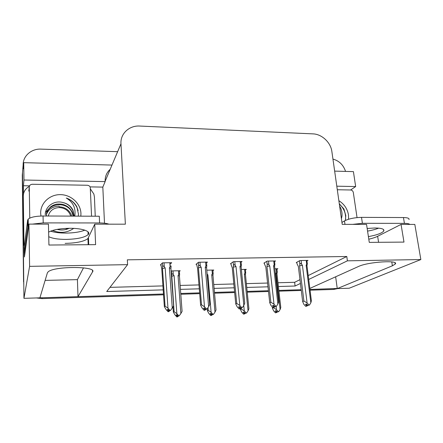 <?xml version="1.0" encoding="UTF-8"?>
<svg xmlns="http://www.w3.org/2000/svg" width="443" height="443" viewBox="0 0 443 443"><rect width="100%" height="100%" fill="white"/><g stroke="black" fill="none" stroke-linecap="round" stroke-linejoin="round"><path stroke-width="0.66" d="M308.705 279.467L347.406 260.827L420.85 259.554L349.228 288.221L337.256 288.598L392.387 265.8L395.178 264.111C399.747 259.814 367.84 261.857 358.509 266.487L309.829 288.432M163.533 294.789L41.935 298.61L42.207 297.762L163.478 293.997L78.001 296.649L77.414 279.627L45.125 280.391M78.001 296.649L92.548 271.891C97.56 266.226 54.461 265.944 48.193 271.797L47.395 272.81L39.909 297.834L23.944 298.333L22.515 172.449M335.644 276.797L337.256 288.598M301.207 289.716L278.846 290.409L301.207 289.716M268.425 290.735L247.144 291.394L268.425 290.735M234.58 291.787L214.456 292.413L234.58 291.787M199.616 292.873L180.738 293.46L199.616 292.873M90.062 186.891L102.82 187.107L104.498 223.233M23.551 193.713L23.44 185.739L29.559 185.844M420.85 259.554L414.825 224.418L401.048 224.407L403.983 242.094L369.279 242.382L366.544 224.379L342.223 224.357L331.873 151.539C330.749 142.447 321.828 134.096 312.974 133.875L139.7 126.05C129.245 125.358 120.214 133.72 120.972 143.776L125.375 224.186L94.741 224.164L95.61 244.647L48.929 245.034L48.437 224.125L28.928 224.108L24.431 256.968L24.371 252.881M24.282 246.397L24.265 245.212M111.979 165.067L23.723 162.67L23.972 180.013L105.146 181.613L102.82 187.107M23.972 180.013L23.44 185.739M336.796 186.182L355.657 186.558L350.612 189.986M110.191 169.304C106.691 172.488 105.002 176.48 105.129 181.287L105.146 181.613M355.657 186.558L353.42 171.624L334.653 171.114M109.532 170.871L108.668 170.848M332.942 159.081C339.233 160.853 343.436 164.968 345.551 171.413M23.723 162.67L23.202 168.75L23.152 164.896C22.837 156.063 31.381 148.61 40.906 149.119L117.639 151.672M28.928 224.108L29.598 266.354L23.944 298.333M278.403 286.51L295.082 286.023L300.437 283.442M29.598 266.354L127.595 264.648L106.73 291.522L163.201 289.872M180.434 289.368L199.284 288.819M214.102 288.387L234.197 287.8M246.745 287.435L267.993 286.815M94.741 224.164L87.941 238.539C84.203 241.474 76.6 243.091 65.132 243.384M401.048 224.407L377.646 236.291C375.481 237.37 372.535 238.34 368.797 239.203M308.212 275.579L346.791 256.491L127.329 259.831L127.595 264.648M346.791 256.491L347.406 260.827M277.977 282.756L294.639 282.302L299.977 279.66M294.639 282.302L295.082 286.023M109.964 287.357L162.93 285.907M180.14 285.436L198.962 284.921M213.759 284.517L233.826 283.963M246.358 283.62L267.583 283.044M206.538 262.826L207.451 262.095L198.525 262.25L195.983 264.377L196.554 264.366M241.092 262.178L242.05 261.514L233.411 261.658L230.465 263.762L231.058 263.751M274.549 261.558L275.552 260.949L267.184 261.093L263.867 263.17L264.477 263.159M306.971 260.971L308.007 260.401L299.905 260.539L296.234 262.594L296.854 262.583M169.935 264.399L171.696 262.699L162.47 262.854L160.355 265.014L160.909 265.003M212.906 270.684L213.77 270.042L206.803 270.186M245.405 269.959L246.319 269.372L241.374 269.471M276.941 269.266L277.888 268.718L274.848 268.785M179.382 271.448L180.201 270.734L171.546 270.911L171.114 271.31M77.414 279.627L83.494 267.832M23.75 284.129L22.283 175.229L23.152 164.896M42.207 297.762L39.948 297.696M337.239 288.471L309.956 289.445M337.721 288.581L333.601 289.44L310.05 290.182M301.295 290.458L278.929 291.162M268.508 291.488L247.222 292.159M234.652 292.552L214.528 293.183M199.682 293.648L180.799 294.246M41.935 298.61L36.376 297.945M23.557 281.853L22.283 175.229M174.093 311.684L176.862 313.672L178.767 315.748L179.282 315.726L178.125 316.152L176.768 314.674L176.137 315.084L177.493 316.551L176.857 316.95L174.968 314.895L173.379 312.16L174.093 311.684L171.712 274.721C171.928 273.586 172.449 273.547 173.268 274.605L172.997 270.883M177.493 316.551L176.857 316.95M172.997 306.872L173.379 312.16M180.871 313.511L182.084 311.368L179.437 276.05L179.614 274.499C179.636 273.42 179.337 273.414 178.706 274.483L178.047 275.601L180.871 313.511L179.282 315.726M176.862 313.672L174.093 275.69L173.268 274.605M177.82 315.815L178.003 316.529L177.228 316.795M178.767 315.748L178.125 316.152M171.546 276.233L174.093 275.69M179.437 276.05L178.047 275.601M178.003 316.529L178.28 316.147M177.549 315.521L177.621 316.546M177.239 316.933L177.87 316.535M168.478 311.717L169.254 311.268L168.467 311.551M169.065 310.532L169.115 311.274M169.353 310.848L170.549 310.377L169.353 310.848L167.914 309.28L167.277 309.729L168.849 311.285L168.074 311.734L166.07 309.552L164.342 306.628L165.062 306.096L162.487 268.53L165.173 267.932L164.298 266.78L164.026 262.826M168.711 311.291L168.074 311.734M168.849 311.285L168.777 310.216M169.254 311.268L169.569 310.836M169.819 262.732L170.101 266.669C170.788 265.529 171.114 265.556 171.081 266.758L170.904 268.364L169.392 267.849L172.255 308.029L173.59 305.781L170.904 268.364M170.101 266.669L169.392 267.849M172.255 308.029L170.549 310.377M162.487 268.53L162.659 266.863C162.902 265.7 163.45 265.673 164.298 266.78M165.062 306.096L167.975 308.19L165.173 267.932M170.001 310.393L167.975 308.19M160.875 264.482L161.789 269.217L164.342 306.628M208.265 310.338L211.106 312.293L212.989 314.336L213.487 314.314L212.236 314.735L210.896 313.284L210.154 313.688L211.488 315.134L210.746 315.532L208.886 313.511L207.424 310.814L208.265 310.338L208.027 307.531M211.488 315.134L210.746 315.532M207.241 308.649L207.424 310.814M214.993 312.138L216.012 310.034L212.945 275.28L213.166 273.636C213.183 272.683 212.906 272.716 212.341 273.73L211.721 274.832L214.993 312.138L213.487 314.314M211.106 312.293L207.883 274.92L207.13 273.935M211.782 314.242L211.981 315.117L211.101 315.405M212.989 314.336L212.236 314.735M207.219 275.009L207.883 274.92M212.945 275.28L211.721 274.832M211.981 315.117L212.247 314.735M211.51 313.954L211.616 315.128M211.112 315.516L211.854 315.123M241.391 309.037L244.292 310.953L246.147 312.963L246.629 312.946L245.289 313.367L243.971 311.938L243.124 312.343L244.436 313.766L243.595 314.159L241.762 312.171L240.427 309.507L241.391 309.037L241.291 308.051M244.436 313.766L243.595 314.159M240.339 308.577L240.427 309.507M248.063 310.803L248.9 308.738L245.439 274.533L245.693 272.805C245.704 271.98 245.461 272.046 244.951 273.004L244.364 274.084L248.063 310.803L246.629 312.946M244.292 310.953L243.75 305.448M244.691 312.719L244.918 313.744L243.938 314.048M246.147 312.963L245.289 313.367M245.439 274.533L244.364 274.084M244.918 313.744L245.223 313.29M244.431 312.431L244.558 313.76M243.949 314.142L244.796 313.749M273.503 307.769L276.465 309.657L278.293 311.639L278.758 311.617L277.335 312.038L276.039 310.632L275.097 311.03L276.388 312.431L275.446 312.824L273.641 310.87L272.428 308.245L273.481 307.58M276.388 312.431L275.446 312.824M272.284 306.899L272.428 308.245M280.12 309.513L280.784 307.486L276.958 273.807L277.252 272.013C277.263 271.293 277.036 271.387 276.582 272.301L276.028 273.364L280.12 309.513L278.758 311.617M276.465 309.657L276.105 306.423M276.604 311.241L276.853 312.415L275.784 312.73M278.293 311.639L277.335 312.038M276.958 273.807L276.028 273.364M276.853 312.415L277.196 311.883M276.343 310.958L276.51 312.426M275.795 312.813L276.737 312.42M204.577 310.299L205.474 309.856L204.566 310.172M205.264 308.937L205.342 309.862M205.718 309.43L207.025 308.965L205.718 309.43L204.301 307.891L203.536 308.339L205.081 309.873L204.184 310.316L202.213 308.173L200.64 305.288L201.504 304.762L198.447 267.832L201.177 267.24L200.314 266.11L199.992 262.223M204.948 309.878L204.184 310.316M205.081 309.873L204.982 308.633M205.474 309.856L205.774 309.43M205.596 262.129L205.929 266.005C206.543 264.914 206.837 264.903 206.809 265.977L206.588 267.672L205.259 267.162L208.636 306.661L209.755 304.457L206.588 267.672M205.929 266.005L205.259 267.162M208.636 306.661L207.025 308.965M198.447 267.832L198.652 266.243C198.901 265.047 199.455 265.003 200.314 266.11M201.504 304.762L204.494 306.816L201.177 267.24M206.493 308.987L204.494 306.816M196.515 263.928L197.611 268.513L200.64 305.288M239.502 308.932L240.516 308.489L239.491 308.821M240.278 307.398L240.383 308.494M240.892 308.062L242.299 307.597L240.892 308.062L239.497 306.55L238.611 306.999L240.134 308.5L239.126 308.943L237.182 306.833L235.754 303.998L236.756 303.466L233.245 267.157L236.019 266.57L235.167 265.457L234.796 261.636M240.006 308.505L239.126 308.943M240.134 308.5L239.995 307.093M240.516 308.489L240.837 308.007M240.217 261.547L240.599 265.357C241.147 264.327 241.413 264.277 241.391 265.207L241.13 267.002L239.968 266.498L243.827 305.338L244.735 303.178L241.13 267.002M240.599 265.357L239.968 266.498M243.827 305.338L242.299 307.597M233.245 267.157L233.483 265.59C233.754 264.416 234.314 264.371 235.167 265.457M236.756 303.466L239.818 305.487L236.019 266.57M241.784 307.619L239.818 305.487M231.019 263.369L231.168 264.925L232.276 267.827L235.754 303.998M273.309 307.603L274.427 307.16L273.303 307.508M274.162 305.908L274.3 307.165M274.931 306.739L276.432 306.279L274.931 306.739L273.553 305.249L272.567 305.698L274.062 307.176L272.943 307.619L271.033 305.543L269.737 302.741L270.867 302.22L266.941 266.498L269.748 265.927L268.907 264.831L268.491 261.071M273.935 307.182L272.943 307.619M274.062 307.176L273.885 305.609M274.427 307.16L274.793 306.595M273.741 260.982L274.167 264.731C274.654 263.762 274.893 263.674 274.876 264.471L274.571 266.354L273.575 265.85L277.877 304.053L278.592 301.938L274.571 266.354M274.167 264.731L273.575 265.85M277.877 304.053L276.432 306.279M266.941 266.498L267.207 264.958C267.494 263.801 268.065 263.762 268.907 264.831M270.867 302.22L274.001 304.203L269.748 265.927M275.934 306.301L274.001 304.203M264.438 262.81L264.598 264.31L265.844 267.162L269.737 302.741M306.052 306.318L307.27 305.88L306.047 306.24M306.971 304.463L307.149 305.886M307.891 305.46L309.474 305L307.891 305.46L306.534 303.992L305.443 304.435L306.91 305.891L305.698 306.329L303.815 304.291L302.652 301.528L303.898 301.007L299.579 265.866L302.419 265.296L301.589 264.222L301.129 260.517M306.789 305.897L305.698 306.329M306.91 305.891L306.7 304.169M307.27 305.88L307.675 305.227M306.218 260.434L306.683 264.122C307.121 263.208 307.331 263.092 307.32 263.773L306.993 265.656M306.683 264.122L306.13 265.224L306.971 265.722L311.379 300.736L310.848 302.813L309.474 305M306.13 265.224L310.848 302.813M299.579 265.866L299.872 264.349C300.182 263.208 300.753 263.17 301.589 264.222M303.898 301.007L307.093 302.957L302.419 265.296M308.993 305.022L307.093 302.957M296.816 262.267L296.993 263.718L298.366 266.52L302.652 301.528M378.649 228.139C375.664 229.347 371.965 230.338 367.568 231.108M368.404 236.612C376.777 235.089 381.888 233.228 383.749 231.024C384.596 229.109 381.661 228.09 374.944 227.984L367.169 228.477M408.983 219.601C409.504 218.316 407.66 217.635 403.451 217.546L361.51 217.363C354.422 217.568 348.752 218.753 344.488 220.913L341.946 222.441M409.858 224.413C409.144 223.737 407.333 223.388 404.426 223.366L362.402 223.311L352.656 224.368M84.84 230.161C80.1 232.021 73.776 233.001 65.869 233.096C59.583 233.084 54.506 232.437 50.624 231.146M48.736 236.689C52.407 238.484 58.188 239.386 66.062 239.403C77.115 239.137 84.463 237.559 88.102 234.679C91.518 231.534 82.586 228.206 69.9 228.295C60.137 228.455 53.044 229.734 48.625 232.126M109.011 224.175C106.663 223.394 103.524 222.99 99.597 222.962L99.304 216.234L43.06 215.99C35.65 216.106 30.7 217.153 28.202 219.13L27.649 220.116L24.221 246.884L24.304 252.881L24.991 252.875M99.597 222.962L43.209 222.89L32.372 224.114M28.717 225.642L27.754 226.932L24.304 252.881M24.437 245.2L23.761 245.245L23.302 196.116C23.413 191.819 25.428 188.58 29.349 186.398M90.438 188.978L93.866 194.051L94.425 197.024L95.245 216.217M23.761 245.245L23.955 243.689L24.636 243.644M23.302 196.116L23.955 243.689M338.862 200.707C344.183 204.046 347.395 208.786 348.48 214.938L348.575 219.241M345.39 220.431L345.795 215.508L343.923 209.007L339.294 203.763M339.631 206.122C341.536 209.262 342.312 212.662 341.952 216.322L341.415 218.698M341.348 218.222L340.855 214.733M337.3 189.748L350.629 189.986C352.063 190.163 352.96 190.999 353.32 192.5L357.047 217.602M345.462 220.143C346.238 213.963 344.194 208.598 339.332 204.035M40.955 216.023L40.678 213.249C40.402 203.049 49.771 194.405 60.447 194.638C71.124 194.726 80.643 203.481 80.947 213.471L80.842 216.156M73.71 228.383C67.258 232.83 60.22 233.522 52.595 230.46M57.125 229.385C61.344 230.443 65.376 230.083 69.219 228.3M78.311 216.145L78.466 214.119L76.844 206.754C74.496 202.578 70.974 199.666 66.278 198.027C72.835 201.997 75.714 207.667 74.917 215.043L74.684 216.129M74.247 216.123L72.962 210.126C70.863 206.111 67.502 203.581 62.889 202.534C54.367 199.959 45.197 206.438 45.23 214.672M74.086 216.123L72.846 210.475C70.714 206.277 67.391 203.63 62.889 202.534M65.481 229.579L67.773 228.328M73.145 216.123L72.098 212.74C67.009 200.286 46.089 203.16 46.216 216.007M73.416 216.123L72.287 212.18C71.024 209.744 69.329 207.795 67.192 206.338C63.781 204.444 62.463 203.869 56.931 204.101C54.334 204.622 52.18 205.591 50.48 207.003C47.501 210.259 46.116 213.26 46.332 216.007M59.085 206.266C55.901 206.211 53.088 207.053 50.635 208.78C49.694 209.063 46.227 213.238 46.033 216.001M29.775 218.106L29.271 187.079C29.437 185.346 30.462 184.404 32.356 184.271L87.31 185.257C88.727 185.362 89.707 186.038 90.245 187.295L91.563 216.201M78.14 210.669L77.198 207.988C74.839 203.127 71.201 199.81 66.278 198.027M48.254 216.012C49.771 210.707 53.453 207.889 59.301 207.568C65.143 207.988 68.953 210.84 70.719 216.112M59.168 206.77L59.174 206.803C64.534 207.08 68.455 209.473 70.93 213.975L71.744 216.118M45.491 212.413L50.618 206.887M391.767 261.918L392.387 265.8M120.972 143.776L105.129 181.287M378.582 242.304L377.646 236.291M92.493 270.623L92.548 271.891M88.733 244.702L88.462 237.808M333.601 289.44L335.506 288.648M171.712 274.721L171.441 271.011M178.429 270.767L178.706 274.483M162.653 266.913L162.382 262.943L162.659 266.863M212.02 270.075L212.341 273.73M244.591 269.405L244.951 273.004M276.183 268.757L276.582 272.301M198.652 266.243L198.331 262.411M233.483 265.59L233.123 261.868M267.207 264.958L266.808 261.331M299.872 264.349L299.435 260.8M404.426 223.366L403.451 217.546M361.51 217.363L362.402 223.311M344.488 220.913L344.981 224.363M43.06 215.99L43.209 222.89M27.649 220.116L27.754 226.932M29.271 187.079L28.801 191.088M394.973 262.81L395.178 264.111M88.185 244.708L87.941 238.539M179.559 273.818L179.332 270.751M213.111 273.049L212.85 270.058M245.643 272.307L245.35 269.388M277.207 271.592L276.886 268.74M206.748 265.279L206.477 262.112M241.335 264.621L241.025 261.531M274.826 263.984L274.483 260.966M307.27 263.375L306.899 260.423M383.749 231.024L383.511 229.507M88.102 234.679L87.991 231.794M28.313 225.974L28.202 219.13M72.287 212.18L72.098 212.74M72.962 210.126L72.846 210.475"/></g></svg>
